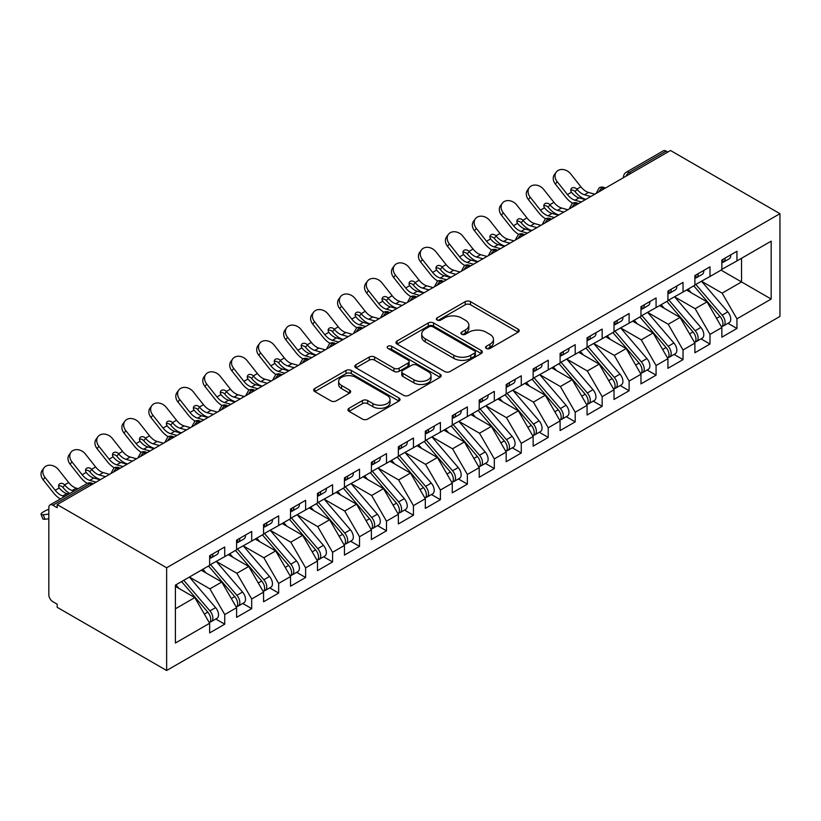 <?xml version="1.0" encoding="UTF-8"?>
<svg xmlns="http://www.w3.org/2000/svg" width="821" height="821" viewBox="0 0 821 821"><rect width="100%" height="100%" fill="white"/><g stroke="black" fill="none" stroke-linecap="round" stroke-linejoin="round"><path stroke-width="1.23" d="M486.309 348.443A2.617 1.509 0 0 0 490.014 348.443L518.133 332.207A3.746 2.165 0 0 0 519.231 330.678A3.746 2.165 0 0 0 518.133 329.159L470.505 301.656A3.746 2.165 0 0 0 465.209 301.656L437.09 317.891A2.617 1.509 0 0 0 436.331 318.959A2.617 1.509 0 0 0 437.09 320.026A2.617 1.509 0 0 0 440.795 320.026L444.438 317.922A11.976 6.917 0 0 1 461.371 317.922L465.343 320.221A11.976 6.917 0 0 1 468.853 325.106A11.976 6.917 0 0 1 465.343 329.991L461.7 332.095A2.617 1.509 0 0 0 460.94 333.162A2.617 1.509 0 0 0 461.7 334.239A2.617 1.509 0 0 0 465.404 334.239L469.048 332.136A11.976 6.917 0 0 1 485.981 332.136L489.952 334.424A11.976 6.917 0 0 1 493.462 339.319A11.976 6.917 0 0 1 489.952 344.204L486.309 346.308A2.617 1.509 0 0 0 485.55 347.375A2.617 1.509 0 0 0 486.309 348.443L486.309 346.308M349.038 408.294A3.746 2.165 0 0 0 347.95 409.823A3.746 2.165 0 0 0 349.038 411.352L362.41 419.059A3.746 2.165 0 0 0 367.695 419.059L398.924 401.038A3.746 2.165 0 0 0 400.022 399.509A3.746 2.165 0 0 0 398.924 397.98L351.296 370.476A3.746 2.165 0 0 0 346 370.476L314.771 388.507A3.746 2.165 0 0 0 313.673 390.037A3.746 2.165 0 0 0 314.771 391.566L330.914 400.884A3.746 2.165 0 0 0 336.21 400.884L349.572 393.167A3.746 2.165 0 0 0 350.67 391.638A3.746 2.165 0 0 0 349.572 390.108L341.567 385.49A10.006 5.778 0 0 1 338.632 381.406A10.006 5.778 0 0 1 344.81 376.059A10.006 5.778 0 0 1 355.719 377.321L387.081 395.424A10.006 5.778 0 0 1 390.016 399.509A10.006 5.778 0 0 1 383.838 404.845A10.006 5.778 0 0 1 372.919 403.593L367.695 400.576A3.746 2.165 0 0 0 362.41 400.576L349.038 408.294L349.038 411.352M670.5 150.5L779.95 213.686L166.642 567.773L57.193 504.587L670.5 150.5M444.705 371.554A3.746 2.165 0 0 0 449.99 371.554L481.219 353.523A3.746 2.165 0 0 0 482.317 351.993A3.746 2.165 0 0 0 481.219 350.464L433.591 322.971A3.746 2.165 0 0 0 428.295 322.971L397.066 340.992A3.746 2.165 0 0 0 395.979 342.521A3.746 2.165 0 0 0 397.066 344.05L444.705 371.554M388.99 349.007A2.617 1.509 0 0 1 391.648 349.377L391.648 346.267L440.066 374.222A3.746 2.165 0 0 1 441.164 375.751A3.746 2.165 0 0 1 440.066 377.28L408.848 395.301A3.746 2.165 0 0 1 403.552 395.301L355.924 367.808L355.924 364.75A3.746 2.165 0 0 0 354.826 366.279A3.746 2.165 0 0 0 355.924 367.808M355.924 364.75L369.286 357.032A3.746 2.165 0 0 1 374.581 357.032L393.895 368.188A3.746 2.165 0 0 0 399.191 368.188L408.047 363.067A3.746 2.165 0 0 0 409.145 361.548A3.746 2.165 0 0 0 408.047 360.019L387.943 348.402A2.617 1.509 0 0 1 387.173 347.334A2.617 1.509 0 0 1 388.795 345.939A2.617 1.509 0 0 1 391.648 346.267M57.193 504.587L57.193 507.696L52.872 505.213A5.716 3.305 -120 0 0 50.019 504.925A5.716 3.305 -120 0 0 48.829 507.542L48.829 594.702A5.716 3.305 -120 0 0 52.872 601.711L57.193 604.205L57.193 607.314L166.642 670.5L166.642 567.773M166.642 670.5L779.95 316.413L779.95 213.686M721.043 270.109L771.186 299.06L771.186 241.158L736.95 260.924L736.95 251.277L721.854 259.99L721.854 269.637L709.991 276.492L709.991 266.835L694.894 275.558L694.894 285.205L683.031 292.05L683.031 282.403L667.935 291.116L667.935 300.773L656.071 307.618L656.071 297.972L640.975 306.685L640.975 316.331L629.112 323.187L629.112 313.53L614.016 322.253L614.016 331.9L602.162 338.745L602.162 329.098L587.066 337.811L587.066 347.468L575.203 354.313L575.203 344.666L560.107 353.379L560.107 363.026L548.243 369.881L548.243 360.224L533.147 368.947L533.147 378.594L521.284 385.439L521.284 375.792L506.188 384.505L506.188 394.152L494.324 401.007L494.324 391.35L479.228 400.073L479.228 409.72L467.365 416.565L467.365 406.918L452.268 415.631L452.268 425.288L440.405 432.133L440.405 422.487L425.309 431.199L425.309 440.846L413.445 447.702L413.445 438.045L398.349 446.768L398.349 456.414L386.486 463.26L386.486 453.613L371.39 462.326L371.39 471.983L359.526 478.828L359.526 469.181L344.43 477.894L344.43 487.541L332.577 494.396L332.577 484.739L317.47 493.462L317.47 503.109L305.617 509.954L305.617 500.307L290.521 509.02L290.521 518.677L278.658 525.522L278.658 515.875L263.562 524.588L263.562 534.235L251.698 541.08L251.698 531.433L236.602 540.146L236.602 549.803L224.738 556.648L224.738 547.002L209.642 555.714L209.642 565.361L175.407 585.137L175.407 643.028L209.642 623.262L194.813 597.585L175.407 586.379M771.186 299.06L736.95 318.825L722.121 293.148L701.637 281.316M727.991 323.3L736.95 328.472L736.95 318.825M736.95 328.472L721.854 337.195L721.854 327.538L709.991 334.393L695.161 308.706L674.677 296.884L700.847 327.446L695.182 330.719A7.625 4.403 60 0 1 698.127 337.965A7.625 4.403 60 0 1 696.547 341.454A7.625 4.403 60 0 1 695.315 341.803M701.031 338.868L709.991 344.04L709.991 334.393M709.991 344.04L694.894 352.753L694.894 343.106L683.031 349.951L668.202 324.274L647.718 312.442M674.072 354.436L683.031 359.608L683.031 349.951M683.031 359.608L667.935 368.321L667.935 358.674L656.071 365.519L641.252 339.843L620.758 328.01M647.112 369.994L656.071 375.166L656.071 365.519M656.071 375.166L640.975 383.889L640.975 374.232L629.112 381.088L614.293 355.401L593.799 343.568L619.968 374.14L614.313 377.414A7.625 4.403 60 0 1 617.259 384.659A7.625 4.403 60 0 1 615.678 388.148A7.625 4.403 60 0 1 614.447 388.497M620.153 385.562L629.112 390.734L629.112 381.088M629.112 390.734L614.016 399.447L614.016 389.801L602.162 396.646L587.333 370.969L566.839 359.136M593.193 401.12L602.162 406.303L602.162 396.646M602.162 406.303L587.066 415.016L587.066 405.369L575.203 412.214L560.374 386.527L539.879 374.704M566.244 416.688L575.203 421.861L575.203 412.214M575.203 421.861L560.107 430.584L560.107 420.927L548.243 427.772L533.414 402.095L512.92 390.262M539.284 432.257L548.243 437.429L548.243 427.772M548.243 437.429L533.147 446.142L533.147 436.495L521.284 443.34L506.454 417.663L485.97 405.831M512.325 447.814L521.284 452.987L521.284 443.34M521.284 452.987L506.188 461.71L506.188 452.053L494.324 458.908L479.495 433.221L459.011 421.399M485.365 463.383L494.324 468.555L494.324 458.908M494.324 468.555L479.228 477.268L479.228 467.621L467.365 474.466L452.535 448.789L432.051 436.957M458.405 478.951L467.365 484.123L467.365 474.466M467.365 484.123L452.268 492.836L452.268 483.189L440.405 490.034L425.576 464.358L405.092 452.525M431.446 494.509L440.405 499.681L440.405 490.034M440.405 499.681L425.309 508.404L425.309 498.747L413.445 505.603L398.616 479.916L378.132 468.093M404.486 510.077L413.445 515.249L413.445 505.603M413.445 515.249L398.349 523.962L398.349 514.315L386.486 521.161L371.667 495.484L351.172 483.651M377.527 525.645L386.486 530.818L386.486 521.161M386.486 530.818L371.39 539.53L371.39 529.884L359.526 536.729L344.707 511.042L324.213 499.219L350.382 529.781L344.728 533.055A7.625 4.403 60 0 1 347.673 540.3A7.625 4.403 60 0 1 346.093 543.789A7.625 4.403 60 0 1 344.851 544.149M350.567 541.203L359.526 546.375L359.526 536.729M359.526 546.375L344.43 555.099L344.43 545.442L332.577 552.297L317.748 526.61L297.253 514.777M323.607 556.771L332.577 561.944L332.577 552.297M332.577 561.944L317.47 570.657L317.47 561.01L305.617 567.855L290.788 542.178L270.294 530.345M296.658 572.329L305.617 577.502L305.617 567.855M305.617 577.502L290.521 586.225L290.521 576.568L278.658 583.423L263.828 557.736L243.334 545.914L269.514 576.475L263.849 579.749A7.625 4.403 60 0 1 266.794 586.994A7.625 4.403 60 0 1 265.214 590.484A7.625 4.403 60 0 1 263.982 590.833M269.699 587.898L278.658 593.07L278.658 583.423M278.658 593.07L263.562 601.783L263.562 592.136L251.698 598.981L236.869 573.304L216.385 561.472M242.739 603.466L251.698 608.638L251.698 598.981M251.698 608.638L236.602 617.351L236.602 607.704L224.738 614.549L209.909 588.873L189.425 577.04M215.779 619.024L224.738 624.196L224.738 614.549M224.738 624.196L209.642 632.919L209.642 623.262M209.642 565.053L224.738 556.648M175.407 608.792L194.813 597.585M236.602 549.485L251.698 541.08M209.909 588.873L221.773 582.017L201.278 570.195M236.602 607.704L221.773 582.017M263.562 533.927L278.658 525.522M236.869 573.304L248.732 566.459L228.238 554.627M263.562 592.136L248.732 566.459M290.521 518.359L305.617 509.954M263.828 557.736L275.692 550.891L255.198 539.058M290.521 576.568L275.692 550.891M317.47 502.801L332.577 494.396M290.788 542.178L302.651 535.323L282.157 523.5M317.47 561.01L302.651 535.323M344.43 487.233L359.526 478.828M317.748 526.61L329.611 519.765L309.117 507.932M344.43 545.442L329.611 519.765M371.39 471.665L386.486 463.26M344.707 511.042L356.56 504.197L336.076 492.364M371.39 529.884L356.56 504.197M398.349 456.107L413.445 447.702M371.667 495.484L383.52 488.628L363.036 476.806M398.349 514.315L383.52 488.628M425.309 440.538L440.405 432.133M398.616 479.916L410.479 473.07L389.996 461.238M425.309 498.747L410.479 473.07M452.268 424.97L467.365 416.565M425.576 464.358L437.439 457.502L416.955 445.68M452.268 483.189L437.439 457.502M479.228 409.412L494.324 401.007M452.535 448.789L464.399 441.944L443.915 430.112M479.228 467.621L464.399 441.944M506.188 393.844L521.284 385.439M479.495 433.221L491.358 426.376L470.874 414.543M506.188 452.053L491.358 426.376M533.147 378.286L548.243 369.881M506.454 417.663L518.318 410.808L497.824 398.985M533.147 436.495L518.318 410.808M560.107 362.718L575.203 354.313M533.414 402.095L545.277 395.25L524.783 383.417M560.107 420.927L545.277 395.25M587.066 347.15L602.162 338.745M560.374 386.527L572.237 379.682L551.743 367.849M587.066 405.369L572.237 379.682M614.016 331.592L629.112 323.187M587.333 370.969L599.197 364.114L578.702 352.291M614.016 389.801L599.197 364.114M640.975 316.023L656.071 307.618M614.293 355.401L626.156 348.556L605.662 336.723M640.975 374.232L626.156 348.556M667.935 300.455L683.031 292.05M641.252 339.843L653.106 332.987L632.622 321.165M667.935 358.674L653.106 332.987M694.894 284.897L709.991 276.492M668.202 324.274L680.065 317.429L659.581 305.597M694.894 343.106L680.065 317.429M667.801 152.049L666.18 151.115L629.184 172.482L630.805 173.416M625.951 176.217A5.716 3.305 120 0 1 629.184 172.482A5.716 3.305 60 0 0 626.32 172.194L663.327 150.838A5.716 3.305 60 0 1 666.18 151.115M721.854 269.329L736.95 260.924M722.121 293.148L741.537 281.942L741.537 258.276L771.186 241.158M695.161 308.706L707.025 301.861L686.541 290.029M721.854 327.538L707.025 301.861M603.712 189.056L602.091 188.122A5.716 3.305 -120 0 0 599.227 187.845A5.716 3.305 -120 0 0 599.166 187.876L596.508 192.709A5.716 3.305 0 0 0 596.559 193.181M576.753 204.624L575.131 203.69A5.716 3.305 -120 0 0 572.268 203.403A5.716 3.305 -120 0 0 572.206 203.444L569.548 208.277A5.716 3.305 0 0 0 569.6 208.75M549.793 220.182L548.171 219.248A5.716 3.305 -120 0 0 545.318 218.971A5.716 3.305 -120 0 0 545.247 219.012L542.589 223.846A5.716 3.305 0 0 0 542.65 224.307M522.833 235.75L521.212 234.816A5.716 3.305 -120 0 0 518.359 234.529A5.716 3.305 -120 0 0 518.287 234.57L515.629 239.404A5.716 3.305 0 0 0 515.691 239.876M495.874 251.318L494.252 250.384A5.716 3.305 -120 0 0 491.399 250.097A5.716 3.305 -120 0 0 491.327 250.138L488.669 254.972A5.716 3.305 0 0 0 488.731 255.444M468.914 266.876L467.293 265.942A5.716 3.305 -120 0 0 464.44 265.665A5.716 3.305 -120 0 0 464.368 265.706L461.71 270.54A5.716 3.305 0 0 0 461.771 271.002M441.955 282.445L440.343 281.511A5.716 3.305 -120 0 0 437.48 281.223A5.716 3.305 -120 0 0 437.408 281.264L434.75 286.098A5.716 3.305 0 0 0 434.812 286.57M414.995 298.002L413.384 297.079A5.716 3.305 -120 0 0 410.521 296.792A5.716 3.305 -120 0 0 410.459 296.833L407.791 301.666A5.716 3.305 0 0 0 407.852 302.128M388.035 313.571L386.424 312.637A5.716 3.305 -120 0 0 383.561 312.36A5.716 3.305 -120 0 0 383.499 312.391L380.831 317.224A5.716 3.305 0 0 0 380.893 317.696M361.076 329.139L359.465 328.205A5.716 3.305 -120 0 0 356.601 327.918A5.716 3.305 -120 0 0 356.54 327.959L353.882 332.792A5.716 3.305 0 0 0 353.933 333.264M334.126 344.697L332.505 343.763A5.716 3.305 -120 0 0 329.642 343.486A5.716 3.305 -120 0 0 329.58 343.527L326.922 348.361A5.716 3.305 0 0 0 326.974 348.822M307.167 360.265L305.545 359.331A5.716 3.305 -120 0 0 302.682 359.044A5.716 3.305 -120 0 0 302.621 359.085L299.963 363.919A5.716 3.305 0 0 0 300.014 364.391M280.207 375.833L278.586 374.899A5.716 3.305 -120 0 0 275.733 374.612A5.716 3.305 -120 0 0 275.661 374.653L273.003 379.487A5.716 3.305 0 0 0 273.054 379.959M253.248 391.391L251.626 390.457A5.716 3.305 -120 0 0 248.773 390.18A5.716 3.305 -120 0 0 248.701 390.221L246.043 395.055A5.716 3.305 0 0 0 246.105 395.517M226.288 406.959L224.667 406.026A5.716 3.305 -120 0 0 221.814 405.738A5.716 3.305 -120 0 0 221.742 405.779L219.084 410.613A5.716 3.305 0 0 0 219.145 411.085M199.329 422.528L197.707 421.594A5.716 3.305 -120 0 0 194.854 421.306A5.716 3.305 -120 0 0 194.782 421.347L192.124 426.181A5.716 3.305 0 0 0 192.186 426.653M172.369 438.086L170.758 437.152A5.716 3.305 -120 0 0 167.895 436.875A5.716 3.305 -120 0 0 167.823 436.905L165.165 441.739A5.716 3.305 0 0 0 165.226 442.211M145.409 453.654L143.798 452.72A5.716 3.305 -120 0 0 140.935 452.433A5.716 3.305 -120 0 0 140.873 452.474L138.205 457.307A5.716 3.305 0 0 0 138.267 457.779M118.45 469.212L116.839 468.278A5.716 3.305 -120 0 0 113.975 468.001A5.716 3.305 -120 0 0 113.914 468.042L111.246 472.875A5.716 3.305 0 0 0 111.307 473.337M487.356 348.812L489.952 347.314A11.976 6.917 0 0 0 493.462 342.429L493.462 339.319M468.853 325.106L468.853 328.215A11.976 6.917 0 0 1 465.343 333.11L462.746 334.609M518.082 332.238L470.505 304.765A3.746 2.165 0 0 0 465.209 304.765L438.137 320.395M481.168 353.553L433.591 326.081A3.746 2.165 0 0 0 428.295 326.081L397.118 344.081M474.6 353.061A2.617 1.509 0 0 0 475.369 351.993A2.617 1.509 0 0 0 474.6 350.926L432.79 326.789A2.617 1.509 0 0 0 429.085 326.789L425.247 329.005A11.976 6.917 0 0 0 421.748 333.89A11.976 6.917 0 0 0 425.247 338.775L453.828 355.277A11.976 6.917 0 0 0 470.761 355.277L474.6 353.061L474.6 356.181A2.617 1.509 0 0 0 475.369 355.103L475.369 351.993M421.748 333.89L421.748 337A11.976 6.917 0 0 0 425.247 341.895L425.247 338.775M474.6 356.181L470.761 358.387A11.976 6.917 0 0 1 453.828 358.387L425.247 341.895M355.975 367.839L369.286 360.152L369.286 357.032M409.145 361.548L409.145 364.657A3.746 2.165 0 0 1 408.047 366.187L399.191 371.297A3.746 2.165 0 0 1 393.895 371.297L374.581 360.152A3.746 2.165 0 0 0 369.286 360.152M391.648 349.377L440.025 377.311M413.938 379.764A10.006 5.778 0 0 0 424.847 381.016A10.006 5.778 0 0 0 431.025 375.679A10.006 5.778 0 0 0 428.1 371.585L417.047 365.212A3.746 2.165 0 0 0 411.752 365.212L402.895 370.333A3.746 2.165 0 0 0 401.797 371.851A3.746 2.165 0 0 0 402.895 373.381L413.938 379.764L413.938 382.873A10.006 5.778 0 0 0 424.847 384.125A10.006 5.778 0 0 0 431.025 378.789L431.025 375.679M401.797 371.851L401.797 374.971A3.746 2.165 0 0 0 402.895 376.5L402.895 373.381M413.938 382.873L402.895 376.5M390.016 399.509L390.016 402.618A10.006 5.778 0 0 1 383.838 407.965A10.006 5.778 0 0 1 372.919 406.703L367.695 403.686A3.746 2.165 0 0 0 362.41 403.686L349.089 411.372M338.632 381.406L338.632 384.515A10.006 5.778 0 0 0 341.567 388.6L341.567 385.49M349.52 393.197L341.567 388.6M398.873 401.069L351.296 373.596A3.746 2.165 0 0 0 346 373.596L314.823 391.596M695.941 284.6L722.141 315.151A7.625 4.403 60 0 1 725.087 322.396A7.625 4.403 60 0 1 723.506 325.886L729.171 322.622A7.625 4.403 -120 0 0 730.752 319.133A7.625 4.403 -120 0 0 727.806 311.888L701.596 281.336M723.506 325.886A7.625 4.403 60 0 1 722.275 326.245M693.786 285.852L719.986 316.393A7.625 4.403 60 0 1 722.932 323.648A7.625 4.403 60 0 1 721.546 327.015M558.239 214.722A9.534 1.919 -21.6 0 0 557.695 214.999M691.231 292.738L688.121 289.115M721.854 262.956A7.625 4.403 -120 0 0 722.932 259.846A7.625 4.403 -120 0 0 722.921 259.374M722.275 262.443A7.625 4.403 -120 0 0 723.506 262.084A7.625 4.403 -120 0 0 725.087 258.594A7.625 4.403 -120 0 0 725.076 258.133M730.731 254.859A7.625 4.403 60 0 1 730.752 255.331A7.625 4.403 60 0 1 729.171 258.82L723.506 262.084M555.386 184.099A9.534 7.543 -143.8 0 1 554.432 174.575L556.217 172.133A9.534 7.543 36.2 0 0 557.172 181.646L555.386 184.099L565.618 197.03A19.068 11.001 -120 0 0 572.596 203.228M594.825 194.187L588.493 192.432A14.111 8.148 60 0 1 580.888 186.798L570.657 173.867A9.534 7.543 36.2 0 0 556.217 172.133M585.383 199.636L579.051 197.882A14.111 8.148 -120 0 1 571.652 192.483L571.467 192.237A3.818 3.017 -143.8 0 1 571.262 188.686A3.818 3.017 -143.8 0 1 572.021 188.009A3.818 3.017 -143.8 0 1 576.835 189.138L577.04 189.374A14.111 8.148 -120 0 0 584.449 194.762L588.493 192.432M581.34 201.966L575.008 200.211A14.111 8.148 60 0 1 567.414 194.577L557.172 181.646M590.781 196.527L584.449 194.762M577.04 189.374L575.049 191.58A3.818 3.017 36.2 0 0 570.79 190.215M575.254 191.827A19.068 11.001 -120 0 0 585.332 199.195L585.886 199.349M696.547 341.454L702.212 338.19A7.625 4.403 -120 0 0 703.792 334.691A7.625 4.403 -120 0 0 700.847 327.446M666.826 301.41L693.027 331.961A7.625 4.403 60 0 1 695.972 339.206A7.625 4.403 60 0 1 694.587 342.573M531.279 230.28A9.534 1.919 -21.6 0 0 530.735 230.557M664.271 308.306L661.162 304.683M668.982 300.168L695.182 330.719M642.022 315.736L668.232 346.277A7.625 4.403 60 0 1 671.168 353.533A7.625 4.403 60 0 1 669.597 357.022L675.252 353.748A7.625 4.403 -120 0 0 676.832 350.259A7.625 4.403 -120 0 0 673.887 343.014L647.687 312.462M669.597 357.022A7.625 4.403 60 0 1 668.356 357.371M639.867 316.978L666.067 347.529A7.625 4.403 60 0 1 669.012 354.775A7.625 4.403 60 0 1 667.627 358.141M504.33 245.848A9.534 1.919 -21.6 0 0 503.776 246.126M637.312 323.864L634.202 320.241M615.062 331.294L641.273 361.845A7.625 4.403 60 0 1 644.218 369.091A7.625 4.403 60 0 1 642.638 372.58L648.292 369.317A7.625 4.403 -120 0 0 649.873 365.827A7.625 4.403 -120 0 0 646.927 358.582L620.727 328.031M642.638 372.58A7.625 4.403 60 0 1 641.396 372.939M612.907 332.546L639.118 363.087A7.625 4.403 60 0 1 642.053 370.333A7.625 4.403 60 0 1 640.667 373.709M477.37 261.417A9.534 1.919 -21.6 0 0 476.816 261.683M610.352 339.432L607.242 335.81M615.678 388.148L621.333 384.875A7.625 4.403 -120 0 0 622.913 381.385A7.625 4.403 -120 0 0 619.968 374.14M585.948 348.104L612.158 378.655A7.625 4.403 60 0 1 615.093 385.901A7.625 4.403 60 0 1 613.718 389.267M450.411 276.975A9.534 1.919 -21.6 0 0 449.857 277.252M583.392 355L580.283 351.378M588.103 346.862L614.313 377.414M694.894 278.524A7.625 4.403 -120 0 0 695.972 275.404A7.625 4.403 -120 0 0 695.962 274.943M695.315 278.001A7.625 4.403 -120 0 0 696.547 277.652A7.625 4.403 -120 0 0 698.127 274.163A7.625 4.403 -120 0 0 698.117 273.701M703.782 270.427A7.625 4.403 60 0 1 703.792 270.889A7.625 4.403 60 0 1 702.212 274.388L696.547 277.652M528.426 199.657A9.534 7.543 -143.8 0 1 527.472 190.144L529.258 187.701A9.534 7.543 36.2 0 0 530.212 197.214L528.426 199.657L538.658 212.588A19.068 11.001 -120 0 0 545.637 218.797M567.865 209.755L561.533 208A14.111 8.148 60 0 1 553.929 202.366L543.697 189.435A9.534 7.543 36.2 0 0 529.258 187.701M558.424 215.194L552.092 213.439A14.111 8.148 -120 0 1 544.692 208.052L544.508 207.805A3.818 3.017 -143.8 0 1 544.313 204.244A3.818 3.017 -143.8 0 1 545.072 203.567A3.818 3.017 -143.8 0 1 549.875 204.706L550.08 204.942A14.111 8.148 -120 0 0 557.49 210.33L561.533 208M554.38 217.534L548.048 215.779A14.111 8.148 60 0 1 540.454 210.145L530.212 197.214M563.822 212.085L557.49 210.33M550.08 204.942L548.089 207.149A3.818 3.017 36.2 0 0 543.83 205.773M548.295 207.385A19.068 11.001 -120 0 0 558.372 214.753L558.927 214.907M667.935 294.082A7.625 4.403 -120 0 0 669.012 290.973A7.625 4.403 -120 0 0 669.002 290.511M668.356 293.569A7.625 4.403 -120 0 0 669.597 293.22A7.625 4.403 -120 0 0 671.168 289.731A7.625 4.403 -120 0 0 671.157 289.259M676.822 285.995A7.625 4.403 60 0 1 676.832 286.457A7.625 4.403 60 0 1 675.252 289.946L669.597 293.22M501.467 215.225A9.534 7.543 -143.8 0 1 500.512 205.712L502.298 203.259A9.534 7.543 36.2 0 0 503.252 212.783L501.467 215.225L511.709 228.156A19.068 11.001 -120 0 0 518.677 234.365M540.906 225.313L534.574 223.558A14.111 8.148 60 0 1 526.969 217.924L516.737 204.993A9.534 7.543 36.2 0 0 502.298 203.259M531.464 230.763L525.142 229.008A14.111 8.148 -120 0 1 517.733 223.62L517.548 223.374A3.818 3.017 -143.8 0 1 517.353 219.812A3.818 3.017 -143.8 0 1 518.113 219.135A3.818 3.017 -143.8 0 1 522.915 220.264L523.121 220.5A14.111 8.148 -120 0 0 530.53 225.898L534.574 223.558M527.421 233.102L521.099 231.337A14.111 8.148 60 0 1 513.494 225.713L503.252 212.783M536.862 227.653L530.53 225.898M523.121 220.5L521.13 222.717A3.818 3.017 36.2 0 0 516.871 221.342M521.335 222.953A19.068 11.001 -120 0 0 531.413 230.321L531.967 230.475M640.975 309.65A7.625 4.403 -120 0 0 642.053 306.541A7.625 4.403 -120 0 0 642.043 306.069M641.396 309.137A7.625 4.403 -120 0 0 642.638 308.778A7.625 4.403 -120 0 0 644.218 305.289A7.625 4.403 -120 0 0 644.198 304.827M649.863 301.553A7.625 4.403 60 0 1 649.873 302.025A7.625 4.403 60 0 1 648.292 305.515L642.638 308.778M474.507 230.793A9.534 7.543 -143.8 0 1 473.553 221.27L475.349 218.827A9.534 7.543 36.2 0 0 476.293 228.341L474.507 230.793L484.749 243.724A19.068 11.001 -120 0 0 491.717 249.923M513.946 240.881L507.614 239.127A14.111 8.148 60 0 1 500.01 233.492L489.778 220.562A9.534 7.543 36.2 0 0 475.349 218.827M504.515 246.331L498.183 244.576A14.111 8.148 -120 0 1 490.773 239.178L490.589 238.932A3.818 3.017 -143.8 0 1 490.394 235.381A3.818 3.017 -143.8 0 1 491.153 234.703A3.818 3.017 -143.8 0 1 495.966 235.832L496.161 236.068A14.111 8.148 -120 0 0 503.571 241.456L507.614 239.127M500.471 248.66L494.139 246.905A14.111 8.148 60 0 1 486.535 241.271L476.293 228.341M509.903 243.211L503.571 241.456M496.161 236.068L494.17 238.275A3.818 3.017 36.2 0 0 489.911 236.9M494.375 238.511A19.068 11.001 -120 0 0 504.453 245.879L505.007 246.043M614.016 325.208A7.625 4.403 -120 0 0 615.093 322.099A7.625 4.403 -120 0 0 615.083 321.637M614.447 324.695A7.625 4.403 -120 0 0 615.678 324.346A7.625 4.403 -120 0 0 617.259 320.857A7.625 4.403 -120 0 0 617.238 320.385M622.903 317.122A7.625 4.403 60 0 1 622.913 317.583A7.625 4.403 60 0 1 621.333 321.073L615.678 324.346M447.548 246.351A9.534 7.543 -143.8 0 1 446.593 236.838L448.389 234.385A9.534 7.543 36.2 0 0 449.344 243.909L447.548 246.351L457.79 259.282A19.068 11.001 -120 0 0 464.758 265.491M486.986 256.45L480.654 254.684A14.111 8.148 60 0 1 473.06 249.061L462.818 236.13A9.534 7.543 36.2 0 0 448.389 234.385M477.555 261.889L471.223 260.134A14.111 8.148 -120 0 1 463.814 254.746L463.629 254.5A3.818 3.017 -143.8 0 1 463.434 250.939A3.818 3.017 -143.8 0 1 464.193 250.261A3.818 3.017 -143.8 0 1 469.007 251.4L469.202 251.637A14.111 8.148 -120 0 0 476.611 257.024L480.654 254.684M473.512 264.229L467.18 262.474A14.111 8.148 60 0 1 459.575 256.84L449.344 243.909M482.943 258.779L476.611 257.024M469.202 251.637L467.211 253.843A3.818 3.017 36.2 0 0 462.952 252.468M467.416 254.079A19.068 11.001 -120 0 0 477.494 261.447L478.048 261.601M561.143 362.43L587.354 392.972A7.625 4.403 60 0 1 590.299 400.217A7.625 4.403 60 0 1 588.719 403.716L594.383 400.443A7.625 4.403 -120 0 0 595.954 396.954A7.625 4.403 -120 0 0 593.019 389.708L566.808 359.157M588.719 403.716A7.625 4.403 60 0 1 587.487 404.065M558.988 363.672L585.199 394.224A7.625 4.403 60 0 1 588.144 401.469A7.625 4.403 60 0 1 586.758 404.835M423.451 292.543A9.534 1.919 -21.6 0 0 422.897 292.82M556.433 370.558L553.323 366.936M587.066 340.777A7.625 4.403 -120 0 0 588.144 337.667A7.625 4.403 -120 0 0 588.123 337.195M587.487 340.263A7.625 4.403 -120 0 0 588.719 339.915A7.625 4.403 -120 0 0 590.299 336.415A7.625 4.403 -120 0 0 590.278 335.953M595.943 332.69A7.625 4.403 60 0 1 595.954 333.152A7.625 4.403 60 0 1 594.383 336.641L588.719 339.915M420.588 261.92A9.534 7.543 -143.8 0 1 419.634 252.406L421.43 249.953A9.534 7.543 36.2 0 0 422.384 259.477L420.588 261.92L430.83 274.85A19.068 11.001 -120 0 0 437.798 281.059M460.027 272.008L453.695 270.253A14.111 8.148 60 0 1 446.101 264.619L435.859 251.688A9.534 7.543 36.2 0 0 421.43 249.953M450.596 277.457L444.264 275.702A14.111 8.148 -120 0 1 436.854 270.314L436.669 270.058A3.818 3.017 -143.8 0 1 436.474 266.507A3.818 3.017 -143.8 0 1 437.234 265.83A3.818 3.017 -143.8 0 1 442.047 266.958L442.252 267.194A14.111 8.148 -120 0 0 449.651 272.593L453.695 270.253M446.552 279.787L440.22 278.032A14.111 8.148 60 0 1 432.616 272.398L422.384 259.477M455.983 274.347L449.651 272.593M442.252 267.194L440.251 269.411A3.818 3.017 36.2 0 0 435.992 268.036M440.456 269.647A19.068 11.001 -120 0 0 450.534 277.016L451.098 277.17M534.184 377.988L560.394 408.54A7.625 4.403 60 0 1 563.339 415.785A7.625 4.403 60 0 1 561.759 419.274L567.424 416.011A7.625 4.403 -120 0 0 568.994 412.522A7.625 4.403 -120 0 0 566.059 405.266L539.849 374.725M561.759 419.274A7.625 4.403 60 0 1 560.527 419.634M532.029 379.23L558.239 409.782A7.625 4.403 60 0 1 561.184 417.027A7.625 4.403 60 0 1 559.799 420.393M396.492 308.111A9.534 1.919 -21.6 0 0 395.938 308.378M529.473 386.127L526.374 382.504M507.224 393.557L533.434 424.108A7.625 4.403 60 0 1 536.38 431.353A7.625 4.403 60 0 1 534.799 434.843L540.464 431.569A7.625 4.403 -120 0 0 542.045 428.08A7.625 4.403 -120 0 0 539.099 420.834L512.889 390.283M534.799 434.843A7.625 4.403 60 0 1 533.568 435.192M505.069 394.798L531.279 425.35A7.625 4.403 60 0 1 534.225 432.595A7.625 4.403 60 0 1 532.839 435.961M369.532 323.669A9.534 1.919 -21.6 0 0 368.978 323.946M502.514 401.695L499.414 398.072M480.275 409.115L506.475 439.666A7.625 4.403 60 0 1 509.42 446.911A7.625 4.403 60 0 1 507.84 450.401L513.505 447.137A7.625 4.403 -120 0 0 515.085 443.648A7.625 4.403 -120 0 0 512.14 436.403L485.929 405.851M507.84 450.401A7.625 4.403 60 0 1 506.608 450.76M478.109 410.367L504.32 440.908A7.625 4.403 60 0 1 507.265 448.163A7.625 4.403 60 0 1 505.88 451.529M342.573 339.237A9.534 1.919 -21.6 0 0 342.018 339.514M475.564 417.253L472.455 413.63M560.107 356.345A7.625 4.403 -120 0 0 561.184 353.225A7.625 4.403 -120 0 0 561.164 352.763M560.527 355.832A7.625 4.403 -120 0 0 561.759 355.472A7.625 4.403 -120 0 0 563.339 351.983A7.625 4.403 -120 0 0 563.319 351.521M568.984 348.248A7.625 4.403 60 0 1 568.994 348.72A7.625 4.403 60 0 1 567.424 352.209L561.759 355.472M393.628 277.488A9.534 7.543 -143.8 0 1 392.674 267.964L394.47 265.522A9.534 7.543 36.2 0 0 395.424 275.035L393.628 277.488L403.87 290.418A19.068 11.001 -120 0 0 410.839 296.617M433.067 287.576L426.735 285.821A14.111 8.148 60 0 1 419.141 280.187L408.899 267.256A9.534 7.543 36.2 0 0 394.47 265.522M423.636 293.025L417.304 291.26A14.111 8.148 -120 0 1 409.895 285.872L409.71 285.626A3.818 3.017 -143.8 0 1 409.515 282.065A3.818 3.017 -143.8 0 1 410.274 281.387A3.818 3.017 -143.8 0 1 415.087 282.527L415.293 282.763A14.111 8.148 -120 0 0 422.692 288.15L426.735 285.821M419.593 295.355L413.261 293.6A14.111 8.148 60 0 1 405.656 287.966L395.424 275.035M429.024 289.905L422.692 288.15M415.293 282.763L413.291 284.969A3.818 3.017 36.2 0 0 409.032 283.594M413.497 285.205A19.068 11.001 -120 0 0 423.574 292.574L424.139 292.728M533.147 371.903A7.625 4.403 -120 0 0 534.225 368.793A7.625 4.403 -120 0 0 534.204 368.331M533.568 371.39A7.625 4.403 -120 0 0 534.799 371.041A7.625 4.403 -120 0 0 536.38 367.551A7.625 4.403 -120 0 0 536.37 367.079M542.024 363.816A7.625 4.403 60 0 1 542.045 364.278A7.625 4.403 60 0 1 540.464 367.767L534.799 371.041M366.669 293.046A9.534 7.543 -143.8 0 1 365.725 283.532L367.51 281.08A9.534 7.543 36.2 0 0 368.465 290.603L366.669 293.046L376.911 305.976A19.068 11.001 -120 0 0 383.879 312.185M406.108 303.134L399.776 301.379A14.111 8.148 60 0 1 392.181 295.745L381.939 282.814A9.534 7.543 36.2 0 0 367.51 281.08M396.676 308.583L390.344 306.828A14.111 8.148 -120 0 1 382.935 301.44L382.75 301.194A3.818 3.017 -143.8 0 1 382.555 297.633A3.818 3.017 -143.8 0 1 383.315 296.956A3.818 3.017 -143.8 0 1 388.128 298.085L388.333 298.331A14.111 8.148 -120 0 0 395.732 303.719L399.776 301.379M392.633 310.923L386.301 309.168A14.111 8.148 60 0 1 378.697 303.534L368.465 290.603M402.064 305.474L395.732 303.719M388.333 298.331L386.342 300.537A3.818 3.017 36.2 0 0 382.083 299.162M386.537 300.773A19.068 11.001 -120 0 0 396.615 308.142L397.179 308.296M506.188 387.471A7.625 4.403 -120 0 0 507.265 384.361A7.625 4.403 -120 0 0 507.245 383.889M506.608 386.958A7.625 4.403 -120 0 0 507.84 386.599A7.625 4.403 -120 0 0 509.42 383.109A7.625 4.403 -120 0 0 509.41 382.648M515.065 379.384A7.625 4.403 60 0 1 515.085 379.846A7.625 4.403 60 0 1 513.505 383.335L507.84 386.599M339.72 308.614A9.534 7.543 -143.8 0 1 338.765 299.09L340.551 296.648A9.534 7.543 36.2 0 0 341.505 306.161L339.72 308.614L349.951 321.545A19.068 11.001 -120 0 0 356.919 327.743M379.148 318.702L372.826 316.947A14.111 8.148 60 0 1 365.222 311.313L354.98 298.382A9.534 7.543 36.2 0 0 340.551 296.648M369.717 324.151L363.385 322.396A14.111 8.148 -120 0 1 355.986 317.009L355.791 316.752A3.818 3.017 -143.8 0 1 355.596 313.201A3.818 3.017 -143.8 0 1 356.355 312.524A3.818 3.017 -143.8 0 1 361.168 313.653L361.373 313.889A14.111 8.148 -120 0 0 368.783 319.277L372.826 316.947M365.673 326.481L359.341 324.726A14.111 8.148 60 0 1 351.747 319.092L341.505 306.161M375.105 321.042L368.783 319.277M361.373 313.889L359.382 316.095A3.818 3.017 36.2 0 0 355.124 314.73M359.577 316.342A19.068 11.001 -120 0 0 369.655 323.71L370.22 323.864M453.315 424.683L479.515 455.234A7.625 4.403 60 0 1 482.461 462.48A7.625 4.403 60 0 1 480.88 465.969L486.545 462.705A7.625 4.403 -120 0 0 488.126 459.206A7.625 4.403 -120 0 0 485.18 451.961L458.97 421.419M480.88 465.969A7.625 4.403 60 0 1 479.649 466.318M451.16 425.925L477.36 456.476A7.625 4.403 60 0 1 480.306 463.721A7.625 4.403 60 0 1 478.92 467.087M315.613 354.795A9.534 1.919 -21.6 0 0 315.069 355.072M448.605 432.821L445.495 429.198M479.228 403.039A7.625 4.403 -120 0 0 480.306 399.919A7.625 4.403 -120 0 0 480.295 399.458M479.649 402.516A7.625 4.403 -120 0 0 480.88 402.167A7.625 4.403 -120 0 0 482.461 398.678A7.625 4.403 -120 0 0 482.45 398.216M488.105 394.942A7.625 4.403 60 0 1 488.126 395.404A7.625 4.403 60 0 1 486.545 398.903L480.88 402.167M312.76 324.172A9.534 7.543 -143.8 0 1 311.806 314.659L313.591 312.216A9.534 7.543 36.2 0 0 314.546 321.729L312.76 324.172L322.992 337.103A19.068 11.001 -120 0 0 329.96 343.311M352.199 334.27L345.867 332.515A14.111 8.148 60 0 1 338.262 326.881L328.02 313.95A9.534 7.543 36.2 0 0 313.591 312.216M342.757 339.709L336.425 337.954A14.111 8.148 -120 0 1 329.026 332.567L328.841 332.32A3.818 3.017 -143.8 0 1 328.636 328.759A3.818 3.017 -143.8 0 1 329.395 328.082A3.818 3.017 -143.8 0 1 334.209 329.221L334.414 329.457A14.111 8.148 -120 0 0 341.823 334.845L345.867 332.515M338.714 342.049L332.382 340.294A14.111 8.148 60 0 1 324.788 334.66L314.546 321.729M348.155 336.6L341.823 334.845M334.414 329.457L332.423 331.663A3.818 3.017 36.2 0 0 328.164 330.288M332.628 331.9A19.068 11.001 -120 0 0 342.696 339.268L343.26 339.422M426.356 440.251L452.556 470.792A7.625 4.403 60 0 1 455.501 478.048A7.625 4.403 60 0 1 453.921 481.537L459.586 478.263A7.625 4.403 -120 0 0 461.166 474.774A7.625 4.403 -120 0 0 458.221 467.529L432.01 436.977M453.921 481.537A7.625 4.403 60 0 1 452.689 481.886M424.2 441.493L450.401 472.044A7.625 4.403 60 0 1 453.346 479.29A7.625 4.403 60 0 1 451.961 482.656M288.653 370.363A9.534 1.919 -21.6 0 0 288.109 370.64M421.645 448.379L418.536 444.766M452.268 418.597A7.625 4.403 -120 0 0 453.346 415.488A7.625 4.403 -120 0 0 453.336 415.026M452.689 418.084A7.625 4.403 -120 0 0 453.921 417.735A7.625 4.403 -120 0 0 455.501 414.246A7.625 4.403 -120 0 0 455.491 413.774M461.145 410.51A7.625 4.403 60 0 1 461.166 410.972A7.625 4.403 60 0 1 459.586 414.461L453.921 417.735M285.8 339.74A9.534 7.543 -143.8 0 1 284.846 330.227L286.632 327.774A9.534 7.543 36.2 0 0 287.586 337.298L285.8 339.74L296.032 352.671A19.068 11.001 -120 0 0 303.011 358.88M325.239 349.828L318.907 348.073A14.111 8.148 60 0 1 311.303 342.439L301.071 329.508A9.534 7.543 36.2 0 0 286.632 327.774M315.798 355.277L309.466 353.523A14.111 8.148 -120 0 1 302.066 348.135L301.882 347.888A3.818 3.017 -143.8 0 1 301.676 344.327A3.818 3.017 -143.8 0 1 302.436 343.65A3.818 3.017 -143.8 0 1 307.249 344.779L307.454 345.015A14.111 8.148 -120 0 0 314.864 350.413L318.907 348.073M311.754 357.617L305.422 355.852A14.111 8.148 60 0 1 297.828 350.228L287.586 337.298M321.196 352.168L314.864 350.413M307.454 345.015L305.463 347.232A3.818 3.017 36.2 0 0 301.204 345.857M305.669 347.468A19.068 11.001 -120 0 0 315.746 354.836L316.301 354.99M399.396 455.809L425.596 486.36A7.625 4.403 60 0 1 428.541 493.606A7.625 4.403 60 0 1 426.961 497.095L432.626 493.832A7.625 4.403 -120 0 0 434.206 490.342A7.625 4.403 -120 0 0 431.261 483.097L405.061 452.545M426.961 497.095A7.625 4.403 60 0 1 425.73 497.454M397.241 457.061L423.441 487.602A7.625 4.403 60 0 1 426.386 494.858A7.625 4.403 60 0 1 425.001 498.224M261.694 385.932A9.534 1.919 -21.6 0 0 261.15 386.198M394.685 463.947L391.576 460.324M425.309 434.165A7.625 4.403 -120 0 0 426.386 431.056A7.625 4.403 -120 0 0 426.376 430.584M425.73 433.652A7.625 4.403 -120 0 0 426.961 433.293A7.625 4.403 -120 0 0 428.541 429.804A7.625 4.403 -120 0 0 428.531 429.342M434.196 426.068A7.625 4.403 60 0 1 434.206 426.54A7.625 4.403 60 0 1 432.626 430.03L426.961 433.293M258.841 355.308A9.534 7.543 -143.8 0 1 257.886 345.785L259.672 343.342A9.534 7.543 36.2 0 0 260.626 352.856L258.841 355.308L269.072 368.239A19.068 11.001 -120 0 0 276.051 374.438M298.28 365.396L291.948 363.641A14.111 8.148 60 0 1 284.343 358.007L274.111 345.077A9.534 7.543 36.2 0 0 259.672 343.342M288.838 370.846L282.506 369.091A14.111 8.148 -120 0 1 275.107 363.693L274.922 363.446A3.818 3.017 -143.8 0 1 274.727 359.896A3.818 3.017 -143.8 0 1 275.476 359.218A3.818 3.017 -143.8 0 1 280.289 360.347L280.495 360.583A14.111 8.148 -120 0 0 287.904 365.971L291.948 363.641M284.795 373.175L278.463 371.42A14.111 8.148 60 0 1 270.868 365.786L260.626 352.856M294.236 367.726L287.904 365.971M280.495 360.583L278.504 362.79A3.818 3.017 36.2 0 0 274.245 361.414M278.709 363.036A19.068 11.001 -120 0 0 288.787 370.404L289.341 370.558M372.436 471.377L398.647 501.929A7.625 4.403 60 0 1 401.582 509.174A7.625 4.403 60 0 1 400.012 512.663L405.666 509.389A7.625 4.403 -120 0 0 407.247 505.9A7.625 4.403 -120 0 0 404.301 498.655L378.101 468.103M400.012 512.663A7.625 4.403 60 0 1 398.77 513.012M370.281 472.619L396.481 503.17A7.625 4.403 60 0 1 399.427 510.416A7.625 4.403 60 0 1 398.041 513.782M234.734 401.49A9.534 1.919 -21.6 0 0 234.19 401.767M367.726 479.515L364.616 475.893M398.349 449.734A7.625 4.403 -120 0 0 399.427 446.614A7.625 4.403 -120 0 0 399.417 446.152M398.77 449.21A7.625 4.403 -120 0 0 400.012 448.861A7.625 4.403 -120 0 0 401.582 445.372A7.625 4.403 -120 0 0 401.572 444.91M407.237 441.636A7.625 4.403 60 0 1 407.247 442.098A7.625 4.403 60 0 1 405.666 445.598L400.012 448.861M231.881 370.866A9.534 7.543 -143.8 0 1 230.927 361.353L232.712 358.91A9.534 7.543 36.2 0 0 233.667 368.424L231.881 370.866L242.123 383.797A19.068 11.001 -120 0 0 249.091 390.006M271.32 380.965L264.988 379.199A14.111 8.148 60 0 1 257.384 373.576L247.152 360.645A9.534 7.543 36.2 0 0 232.712 358.91M261.878 386.404L255.557 384.649A14.111 8.148 -120 0 1 248.147 379.261L247.963 379.015A3.818 3.017 -143.8 0 1 247.768 375.454A3.818 3.017 -143.8 0 1 248.527 374.776A3.818 3.017 -143.8 0 1 253.33 375.915L253.535 376.151A14.111 8.148 -120 0 0 260.945 381.539L264.988 379.199M257.835 388.744L251.513 386.989A14.111 8.148 60 0 1 243.909 381.355L233.667 368.424M267.277 383.294L260.945 381.539M253.535 376.151L251.544 378.358A3.818 3.017 36.2 0 0 247.285 376.983M251.749 378.594A19.068 11.001 -120 0 0 261.827 385.962L262.381 386.116M345.477 486.945L371.687 517.487A7.625 4.403 60 0 1 374.633 524.732A7.625 4.403 60 0 1 373.052 528.231L378.707 524.958A7.625 4.403 -120 0 0 380.287 521.468A7.625 4.403 -120 0 0 377.342 514.223L351.142 483.672M373.052 528.231A7.625 4.403 60 0 1 371.81 528.58M343.322 488.187L369.522 518.739A7.625 4.403 60 0 1 372.467 525.984A7.625 4.403 60 0 1 371.082 529.35M207.785 417.058A9.534 1.919 -21.6 0 0 207.231 417.335M340.766 495.073L337.657 491.451M371.39 465.291A7.625 4.403 -120 0 0 372.467 462.182A7.625 4.403 -120 0 0 372.457 461.71M371.81 464.778A7.625 4.403 -120 0 0 373.052 464.429A7.625 4.403 -120 0 0 374.633 460.93A7.625 4.403 -120 0 0 374.612 460.468M380.277 457.205A7.625 4.403 60 0 1 380.287 457.666A7.625 4.403 60 0 1 378.707 461.156L373.052 464.429M204.922 386.434A9.534 7.543 -143.8 0 1 203.967 376.921L205.753 374.468A9.534 7.543 36.2 0 0 206.707 383.992L204.922 386.434L215.164 399.365A19.068 11.001 -120 0 0 222.132 405.574M244.36 396.522L238.028 394.768A14.111 8.148 60 0 1 230.424 389.133L220.192 376.203A9.534 7.543 36.2 0 0 205.753 374.468M234.929 401.972L228.597 400.217A14.111 8.148 -120 0 1 221.188 394.829L221.003 394.583A3.818 3.017 -143.8 0 1 220.808 391.022A3.818 3.017 -143.8 0 1 221.567 390.344A3.818 3.017 -143.8 0 1 226.37 391.473L226.575 391.709A14.111 8.148 -120 0 0 233.985 397.107L238.028 394.768M230.886 404.312L224.554 402.547A14.111 8.148 60 0 1 216.949 396.923L206.707 383.992M240.317 398.862L233.985 397.107M226.575 391.709L224.585 393.926A3.818 3.017 36.2 0 0 220.326 392.551M224.79 394.162A19.068 11.001 -120 0 0 234.868 401.531L235.422 401.685M346.093 543.789L351.747 540.526A7.625 4.403 -120 0 0 353.328 537.037A7.625 4.403 -120 0 0 350.382 529.781M316.362 503.755L342.573 534.297A7.625 4.403 60 0 1 345.508 541.542A7.625 4.403 60 0 1 344.122 544.908M180.825 432.626A9.534 1.919 -21.6 0 0 180.271 432.893M313.807 510.641L310.697 507.019M318.517 502.503L344.728 533.055M344.43 480.86A7.625 4.403 -120 0 0 345.508 477.74A7.625 4.403 -120 0 0 345.497 477.278M344.851 480.347A7.625 4.403 -120 0 0 346.093 479.987A7.625 4.403 -120 0 0 347.673 476.498A7.625 4.403 -120 0 0 347.652 476.036M353.317 472.763A7.625 4.403 60 0 1 353.328 473.235A7.625 4.403 60 0 1 351.747 476.724L346.093 479.987M177.962 402.003A9.534 7.543 -143.8 0 1 177.008 392.479L178.804 390.037A9.534 7.543 36.2 0 0 179.758 399.55L177.962 402.003L188.204 414.933A19.068 11.001 -120 0 0 195.172 421.132M217.401 412.091L211.069 410.336A14.111 8.148 60 0 1 203.475 404.702L193.233 391.771A9.534 7.543 36.2 0 0 178.804 390.037M207.97 417.54L201.638 415.785A14.111 8.148 -120 0 1 194.228 410.387L194.043 410.141A3.818 3.017 -143.8 0 1 193.848 406.58A3.818 3.017 -143.8 0 1 194.608 405.913A3.818 3.017 -143.8 0 1 199.421 407.042L199.616 407.278A14.111 8.148 -120 0 0 207.025 412.665L211.069 410.336M203.926 419.87L197.594 418.115A14.111 8.148 60 0 1 189.99 412.481L179.758 399.55M213.357 414.42L207.025 412.665M199.616 407.278L197.625 409.484A3.818 3.017 36.2 0 0 193.366 408.109M197.83 409.72A19.068 11.001 -120 0 0 207.908 417.089L208.462 417.253M291.558 518.072L317.768 548.623A7.625 4.403 60 0 1 320.713 555.868A7.625 4.403 60 0 1 319.133 559.358L324.788 556.084A7.625 4.403 -120 0 0 326.368 552.595A7.625 4.403 -120 0 0 323.423 545.349L297.223 514.798M319.133 559.358A7.625 4.403 60 0 1 317.901 559.706M289.403 519.313L315.613 549.865A7.625 4.403 60 0 1 318.558 557.11A7.625 4.403 60 0 1 317.173 560.476M153.866 448.184A9.534 1.919 -21.6 0 0 153.311 448.461M286.847 526.21L283.738 522.587M317.47 496.418A7.625 4.403 -120 0 0 318.558 493.308A7.625 4.403 -120 0 0 318.538 492.846M317.901 495.905A7.625 4.403 -120 0 0 319.133 495.556A7.625 4.403 -120 0 0 320.713 492.066A7.625 4.403 -120 0 0 320.693 491.594M326.358 488.331A7.625 4.403 60 0 1 326.368 488.793A7.625 4.403 60 0 1 324.788 492.282L319.133 495.556M151.002 417.561A9.534 7.543 -143.8 0 1 150.048 408.047L151.844 405.595A9.534 7.543 36.2 0 0 152.798 415.118L151.002 417.561L161.244 430.491A19.068 11.001 -120 0 0 168.213 436.7M190.441 427.649L184.109 425.894A14.111 8.148 60 0 1 176.515 420.26L166.273 407.339A9.534 7.543 36.2 0 0 151.844 405.595M181.01 433.098L174.678 431.343A14.111 8.148 -120 0 1 167.268 425.955L167.084 425.709A3.818 3.017 -143.8 0 1 166.889 422.148A3.818 3.017 -143.8 0 1 167.648 421.471A3.818 3.017 -143.8 0 1 172.461 422.599L172.667 422.846A14.111 8.148 -120 0 0 180.066 428.234L184.109 425.894M176.967 435.438L170.635 433.683A14.111 8.148 60 0 1 163.03 428.049L152.798 415.118M186.398 429.988L180.066 428.234M172.667 422.846L170.665 425.052A3.818 3.017 36.2 0 0 166.406 423.677M170.871 425.288A19.068 11.001 -120 0 0 180.948 432.657L181.503 432.811M264.598 533.629L290.808 564.181A7.625 4.403 60 0 1 293.754 571.426A7.625 4.403 60 0 1 292.173 574.916L297.838 571.652A7.625 4.403 -120 0 0 299.408 568.163A7.625 4.403 -120 0 0 296.473 560.917L270.263 530.366M292.173 574.916A7.625 4.403 60 0 1 290.942 575.275M262.443 534.882L288.653 565.423A7.625 4.403 60 0 1 291.599 572.678A7.625 4.403 60 0 1 290.213 576.044M126.906 463.752A9.534 1.919 -21.6 0 0 126.352 464.029M259.888 541.768L256.788 538.145M290.521 511.986A7.625 4.403 -120 0 0 291.599 508.876A7.625 4.403 -120 0 0 291.578 508.404M290.942 511.473A7.625 4.403 -120 0 0 292.173 511.124A7.625 4.403 -120 0 0 293.754 507.624A7.625 4.403 -120 0 0 293.733 507.162M299.398 503.899A7.625 4.403 60 0 1 299.408 504.361A7.625 4.403 60 0 1 297.838 507.85L292.173 511.124M124.043 433.129A9.534 7.543 -143.8 0 1 123.088 423.605L124.884 421.163A9.534 7.543 36.2 0 0 125.839 430.676L124.043 433.129L134.285 446.06A19.068 11.001 -120 0 0 141.253 452.268M163.482 443.217L157.15 441.462A14.111 8.148 60 0 1 149.555 435.828L139.313 422.897A9.534 7.543 36.2 0 0 124.884 421.163M154.05 448.666L147.718 446.911A14.111 8.148 -120 0 1 140.309 441.524L140.124 441.267A3.818 3.017 -143.8 0 1 139.929 437.716A3.818 3.017 -143.8 0 1 140.689 437.039A3.818 3.017 -143.8 0 1 145.502 438.168L145.707 438.404A14.111 8.148 -120 0 0 153.106 443.792L157.15 441.462M150.007 450.996L143.675 449.241A14.111 8.148 60 0 1 136.07 443.607L125.839 430.676M159.438 445.557L153.106 443.792M145.707 438.404L143.706 440.62A3.818 3.017 36.2 0 0 139.447 439.245M143.911 440.856A19.068 11.001 -120 0 0 153.989 448.225L154.553 448.379M265.214 590.484L270.879 587.22A7.625 4.403 -120 0 0 272.459 583.721A7.625 4.403 -120 0 0 269.514 576.475M235.483 550.439L261.694 580.991A7.625 4.403 60 0 1 264.639 588.236A7.625 4.403 60 0 1 263.254 591.602M99.946 479.31A9.534 1.919 -21.6 0 0 99.392 479.587M232.928 557.336L229.829 553.713M237.638 549.198L263.849 579.749M263.562 527.554A7.625 4.403 -120 0 0 264.639 524.434A7.625 4.403 -120 0 0 264.619 523.972M263.982 527.041A7.625 4.403 -120 0 0 265.214 526.682A7.625 4.403 -120 0 0 266.794 523.193A7.625 4.403 -120 0 0 266.774 522.731M272.439 519.457A7.625 4.403 60 0 1 272.459 519.929A7.625 4.403 60 0 1 270.879 523.418L265.214 526.682M97.083 448.687A9.534 7.543 -143.8 0 1 96.139 439.173L97.925 436.731A9.534 7.543 36.2 0 0 98.879 446.244L97.083 448.687L107.325 461.618A19.068 11.001 -120 0 0 114.293 467.826M136.522 458.785L130.19 457.03A14.111 8.148 60 0 1 122.596 451.396L112.354 438.465A9.534 7.543 36.2 0 0 97.925 436.731M127.091 464.234L120.759 462.469A14.111 8.148 -120 0 1 113.349 457.081L113.165 456.835A3.818 3.017 -143.8 0 1 112.97 453.274A3.818 3.017 -143.8 0 1 113.729 452.597A3.818 3.017 -143.8 0 1 118.542 453.736L118.747 453.972A14.111 8.148 -120 0 0 126.147 459.36L130.19 457.03M123.047 466.564L116.715 464.809A14.111 8.148 60 0 1 109.111 459.175L98.879 446.244M132.479 461.115L126.147 459.36M118.747 453.972L116.756 456.178A3.818 3.017 36.2 0 0 112.487 454.803M116.951 456.414A19.068 11.001 -120 0 0 127.029 463.783L127.594 463.937M210.689 564.766L236.889 595.307A7.625 4.403 60 0 1 239.835 602.563A7.625 4.403 60 0 1 238.254 606.052L243.919 602.778A7.625 4.403 -120 0 0 245.5 599.289A7.625 4.403 -120 0 0 242.554 592.044L216.344 561.492M238.254 606.052A7.625 4.403 60 0 1 237.023 606.401M208.524 566.008L234.734 596.559A7.625 4.403 60 0 1 237.68 603.804A7.625 4.403 60 0 1 236.294 607.171M205.968 572.894L202.869 569.281M236.602 543.112A7.625 4.403 -120 0 0 237.68 540.002A7.625 4.403 -120 0 0 237.659 539.541M237.023 542.599A7.625 4.403 -120 0 0 238.254 542.25A7.625 4.403 -120 0 0 239.835 538.761A7.625 4.403 -120 0 0 239.824 538.289M245.479 535.025A7.625 4.403 60 0 1 245.5 535.487A7.625 4.403 60 0 1 243.919 538.976L238.254 542.25M70.134 464.255A9.534 7.543 -143.8 0 1 69.18 454.742L70.965 452.289A9.534 7.543 36.2 0 0 71.92 461.813L70.134 464.255L80.366 477.186A19.068 11.001 -120 0 0 87.334 483.395M109.562 474.343L103.241 472.588A14.111 8.148 60 0 1 95.636 466.954L85.394 454.023A9.534 7.543 36.2 0 0 70.965 452.289M100.131 479.792L93.799 478.038A14.111 8.148 -120 0 1 86.39 472.65L86.205 472.403A3.818 3.017 -143.8 0 1 86.01 468.842A3.818 3.017 -143.8 0 1 86.769 468.165A3.818 3.017 -143.8 0 1 91.583 469.294L91.788 469.53A14.111 8.148 -120 0 0 99.197 474.928L103.241 472.588M96.088 482.132L89.756 480.377A14.111 8.148 60 0 1 82.151 474.743L71.92 461.813M105.519 476.683L99.197 474.928M91.788 469.53L89.797 471.747A3.818 3.017 36.2 0 0 85.538 470.371M89.992 471.983A19.068 11.001 -120 0 0 100.07 479.351L100.634 479.505M183.73 580.324L209.93 610.875A7.625 4.403 60 0 1 212.875 618.121A7.625 4.403 60 0 1 211.295 621.61L216.96 618.346A7.625 4.403 -120 0 0 218.54 614.857A7.625 4.403 -120 0 0 215.595 607.612L189.384 577.06M211.295 621.61A7.625 4.403 60 0 1 210.063 621.969M181.564 581.576L207.775 612.117A7.625 4.403 60 0 1 210.72 619.373A7.625 4.403 60 0 1 209.334 622.739M48.829 509.194A9.534 1.919 -21.6 0 0 41.05 514.346A9.534 1.919 -21.6 0 0 43.174 514.726L48.829 514.11M48.829 518.81L44.96 519.231A9.534 1.919 158.4 0 1 42.836 518.851L41.05 514.346M179.019 588.462L175.91 584.839M209.642 558.68A7.625 4.403 -120 0 0 210.72 555.571A7.625 4.403 -120 0 0 210.71 555.099M210.063 558.167A7.625 4.403 -120 0 0 211.295 557.808A7.625 4.403 -120 0 0 212.875 554.319A7.625 4.403 -120 0 0 212.865 553.857M218.519 550.583A7.625 4.403 60 0 1 218.54 551.055A7.625 4.403 60 0 1 216.96 554.544L211.295 557.808M43.174 479.823A9.534 7.543 -143.8 0 1 42.22 470.3L44.006 467.857A9.534 7.543 36.2 0 0 44.96 477.37L43.174 479.823L53.406 492.754A19.068 11.001 -120 0 0 60.364 498.952M78.159 488.68L76.281 488.156A14.111 8.148 60 0 1 68.677 482.522L58.435 469.591A9.534 7.543 36.2 0 0 44.006 467.857M68.728 494.129L66.84 493.606A14.111 8.148 -120 0 1 59.44 488.208L59.256 487.961A3.818 3.017 -143.8 0 1 59.05 484.411A3.818 3.017 -143.8 0 1 59.81 483.733A3.818 3.017 -143.8 0 1 64.623 484.862L64.828 485.098A14.111 8.148 -120 0 0 72.238 490.486L76.281 488.156M64.685 496.459L62.796 495.935A14.111 8.148 60 0 1 55.202 490.301L44.96 477.37M74.116 491.009L72.238 490.486M64.828 485.098L62.837 487.305A3.818 3.017 36.2 0 0 58.578 485.94M63.043 487.551A19.068 11.001 -120 0 0 69.806 493.503M91.49 484.78L89.879 483.846L52.872 505.213M93.173 483.815L92.732 483.559A5.716 3.305 120 0 0 89.879 483.846A5.716 3.305 -120 0 0 87.016 483.559L50.019 504.925M605.385 188.091L604.954 187.845A5.716 3.305 120 0 0 602.091 188.122A5.716 3.305 120 0 0 598.991 191.786M578.425 203.649L577.994 203.403A5.716 3.305 120 0 0 575.131 203.69A5.716 3.305 120 0 0 572.032 207.344M551.466 219.217L551.035 218.971A5.716 3.305 120 0 0 548.171 219.248A5.716 3.305 120 0 0 545.072 222.912M524.506 234.785L524.075 234.529A5.716 3.305 120 0 0 521.212 234.816A5.716 3.305 120 0 0 518.113 238.47M497.547 250.343L497.116 250.097A5.716 3.305 120 0 0 494.252 250.384A5.716 3.305 120 0 0 491.153 254.038M470.587 265.912L470.156 265.665A5.716 3.305 120 0 0 467.293 265.942A5.716 3.305 120 0 0 464.193 269.606M443.627 281.48L443.196 281.223A5.716 3.305 120 0 0 440.343 281.511A5.716 3.305 120 0 0 437.234 285.164M416.678 297.038L416.237 296.792A5.716 3.305 120 0 0 413.384 297.079A5.716 3.305 120 0 0 410.274 300.732M389.718 312.606L389.277 312.36A5.716 3.305 120 0 0 386.424 312.637A5.716 3.305 120 0 0 383.325 316.301M362.759 328.174L362.328 327.918A5.716 3.305 120 0 0 359.465 328.205A5.716 3.305 120 0 0 356.365 331.858M335.799 343.732L335.368 343.486A5.716 3.305 120 0 0 332.505 343.763A5.716 3.305 120 0 0 329.406 347.427M308.84 359.3L308.409 359.044A5.716 3.305 120 0 0 305.545 359.331A5.716 3.305 120 0 0 302.446 362.995M281.88 374.858L281.449 374.612A5.716 3.305 120 0 0 278.586 374.899A5.716 3.305 120 0 0 275.487 378.553M254.921 390.427L254.489 390.18A5.716 3.305 120 0 0 251.626 390.457A5.716 3.305 120 0 0 248.527 394.121M227.961 405.995L227.53 405.738A5.716 3.305 120 0 0 224.667 406.026A5.716 3.305 120 0 0 221.567 409.679M201.001 421.553L200.57 421.306A5.716 3.305 120 0 0 197.707 421.594A5.716 3.305 120 0 0 194.608 425.247M174.042 437.121L173.611 436.875A5.716 3.305 120 0 0 170.758 437.152A5.716 3.305 120 0 0 167.648 440.815M147.082 452.689L146.651 452.433A5.716 3.305 120 0 0 143.798 452.72A5.716 3.305 120 0 0 140.689 456.373M120.133 468.247L119.692 468.001A5.716 3.305 120 0 0 116.839 468.278A5.716 3.305 120 0 0 113.729 471.942M489.952 347.314L489.952 344.204M461.7 334.239L461.7 332.095M465.343 333.11L465.343 329.991M437.09 320.026L437.09 317.891M465.209 304.765L465.209 301.656M470.505 304.765L470.505 301.656M518.133 332.207L518.133 329.159M397.066 344.05L397.066 340.992M428.295 326.081L428.295 322.971M433.591 326.081L433.591 322.971M481.219 353.523L481.219 350.464M453.828 358.387L453.828 355.277M470.761 358.387L470.761 355.277M374.581 360.152L374.581 357.032M393.895 371.297L393.895 368.188M399.191 371.297L399.191 368.188M408.047 366.187L408.047 363.067M440.066 377.28L440.066 374.222M362.41 403.686L362.41 400.576M367.695 403.686L367.695 400.576M372.919 406.703L372.919 403.593M349.572 393.167L349.572 390.108M314.771 391.566L314.771 388.507M346 373.596L346 370.476M351.296 373.596L351.296 370.476M398.924 401.038L398.924 397.98M719.986 316.393L716.559 318.374M727.806 311.888L722.141 315.151M575.008 200.211L579.051 197.882M576.835 189.138L580.888 186.798M567.414 194.577L571.467 192.237M693.027 331.961L689.599 333.942M666.067 347.529L662.65 349.5M673.887 343.014L668.232 346.277M639.118 363.087L635.69 365.068M646.927 358.582L641.273 361.845M612.158 378.655L608.73 380.636M548.048 215.779L552.092 213.439M549.875 204.706L553.929 202.366M540.454 210.145L544.508 207.805M521.099 231.337L525.142 229.008M522.915 220.264L526.969 217.924M513.494 225.713L517.548 223.374M494.139 246.905L498.183 244.576M495.966 235.832L500.01 233.492M486.535 241.271L490.589 238.932M467.18 262.474L471.223 260.134M469.007 251.4L473.06 249.061M459.575 256.84L463.629 254.5M585.199 394.224L581.771 396.194M593.019 389.708L587.354 392.972M440.22 278.032L444.264 275.702M442.047 266.958L446.101 264.619M432.616 272.398L436.669 270.058M558.239 409.782L554.811 411.762M566.059 405.266L560.394 408.54M531.279 425.35L527.852 427.331M539.099 420.834L533.434 424.108M504.32 440.908L500.892 442.888M512.14 436.403L506.475 439.666M413.261 293.6L417.304 291.26M415.087 282.527L419.141 280.187M405.656 287.966L409.71 285.626M386.301 309.168L390.344 306.828M388.128 298.085L392.181 295.745M378.697 303.534L382.75 301.194M359.341 324.726L363.385 322.396M361.168 313.653L365.222 311.313M351.747 319.092L355.791 316.752M477.36 456.476L473.933 458.457M485.18 451.961L479.515 455.234M332.382 340.294L336.425 337.954M334.209 329.221L338.262 326.881M324.788 334.66L328.841 332.32M450.401 472.044L446.973 474.025M458.221 467.529L452.556 470.792M305.422 355.852L309.466 353.523M307.249 344.779L311.303 342.439M297.828 350.228L301.882 347.888M423.441 487.602L420.013 489.583M431.261 483.097L425.596 486.36M278.463 371.42L282.506 369.091M280.289 360.347L284.343 358.007M270.868 365.786L274.922 363.446M396.481 503.17L393.064 505.151M404.301 498.655L398.647 501.929M251.513 386.989L255.557 384.649M253.33 375.915L257.384 373.576M243.909 381.355L247.963 379.015M369.522 518.739L366.104 520.709M377.342 514.223L371.687 517.487M224.554 402.547L228.597 400.217M226.37 391.473L230.424 389.133M216.949 396.923L221.003 394.583M342.573 534.297L339.145 536.277M197.594 418.115L201.638 415.785M199.421 407.042L203.475 404.702M189.99 412.481L194.043 410.141M315.613 549.865L312.185 551.845M323.423 545.349L317.768 548.623M170.635 433.683L174.678 431.343M172.461 422.599L176.515 420.26M163.03 428.049L167.084 425.709M288.653 565.423L285.226 567.403M296.473 560.917L290.808 564.181M143.675 449.241L147.718 446.911M145.502 438.168L149.555 435.828M136.07 443.607L140.124 441.267M261.694 580.991L258.266 582.972M116.715 464.809L120.759 462.469M118.542 453.736L122.596 451.396M109.111 459.175L113.165 456.835M234.734 596.559L231.306 598.54M242.554 592.044L236.889 595.307M89.756 480.377L93.799 478.038M91.583 469.294L95.636 466.954M82.151 474.743L86.205 472.403M43.174 514.726L44.96 519.231M207.775 612.117L204.347 614.098M215.595 607.612L209.93 610.875M62.796 495.935L66.84 493.606M64.623 484.862L68.677 482.522M55.202 490.301L59.256 487.961M604.954 187.845A5.716 5.716 0 0 0 599.227 187.845M626.32 172.194A5.716 5.716 0 0 0 623.467 177.151M577.994 203.403A5.716 5.716 0 0 0 572.268 203.403M551.035 218.971A5.716 5.716 0 0 0 545.318 218.971M524.075 234.529A5.716 5.716 0 0 0 518.359 234.529M497.116 250.097A5.716 5.716 0 0 0 491.399 250.097M470.156 265.665A5.716 5.716 0 0 0 464.44 265.665M443.196 281.223A5.716 5.716 0 0 0 437.48 281.223M416.237 296.792A5.716 5.716 0 0 0 410.521 296.792M389.277 312.36A5.716 5.716 0 0 0 383.561 312.36M362.328 327.918A5.716 5.716 0 0 0 356.601 327.918M335.368 343.486A5.716 5.716 0 0 0 329.642 343.486M308.409 359.044A5.716 5.716 0 0 0 302.682 359.044M281.449 374.612A5.716 5.716 0 0 0 275.733 374.612M254.489 390.18A5.716 5.716 0 0 0 248.773 390.18M227.53 405.738A5.716 5.716 0 0 0 221.814 405.738M200.57 421.306A5.716 5.716 0 0 0 194.854 421.306M173.611 436.875A5.716 5.716 0 0 0 167.895 436.875M146.651 452.433A5.716 5.716 0 0 0 140.935 452.433M119.692 468.001A5.716 5.716 0 0 0 113.975 468.001M92.732 483.559A5.716 5.716 0 0 0 87.016 483.559"/></g></svg>
